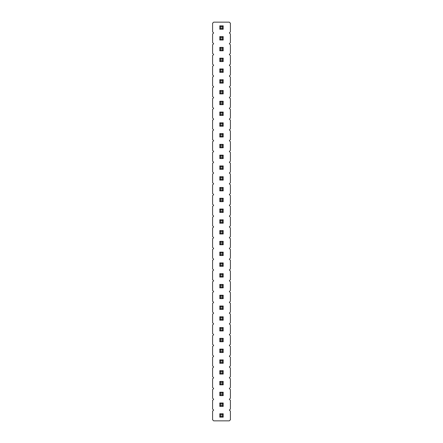 <?xml version="1.0" encoding="UTF-8"?>
<svg xmlns="http://www.w3.org/2000/svg" width="443" height="443" viewBox="0 0 443 443"><rect width="100%" height="100%" fill="white"/><g stroke="black" fill="none" stroke-linecap="round" stroke-linejoin="round"><path stroke-width="0.66" d="M213.67 22.15L212.59 23.23L212.59 31.846L213.67 32.926L212.59 34.006L212.59 42.622L213.67 43.702L212.59 44.776L212.59 53.398L213.67 54.478L212.59 55.552L212.59 64.174L213.67 65.254L212.59 66.328L212.59 74.95L213.67 76.03L212.59 77.104L212.59 85.726L213.67 86.806L212.59 87.88L212.59 96.502L213.67 97.582L212.59 98.656L212.59 107.278L213.67 108.358L212.59 109.432L212.59 118.054L213.67 119.134L212.59 120.208L212.59 128.83L213.67 129.904L212.59 130.984L212.59 139.606L213.67 140.68L212.59 141.76L212.59 150.382L213.67 151.456L212.59 152.536L212.59 161.158L213.67 162.232L212.59 163.312L212.59 171.934L213.67 173.008L212.59 174.088L212.59 182.71L213.67 183.784L212.59 184.864L212.59 193.486L213.67 194.56L212.59 195.64L212.59 204.256L213.67 205.336L212.59 206.416L212.59 215.032L213.67 216.112L212.59 217.192L212.59 225.808L213.67 226.888L212.59 227.968L212.59 236.584L213.67 237.664L212.59 238.744L212.59 247.36L213.67 248.44L212.59 249.514L212.59 258.136L213.67 259.216L212.59 260.29L212.59 268.912L213.67 269.992L212.59 271.066L212.59 279.688L213.67 280.768L212.59 281.842L212.59 290.464L213.67 291.544L212.59 292.618L212.59 301.24L213.67 302.32L212.59 303.394L212.59 312.016L213.67 313.096L212.59 314.17L212.59 322.792L213.67 323.866L212.59 324.946L212.59 333.568L213.67 334.642L212.59 335.722L212.59 344.344L213.67 345.418L212.59 346.498L212.59 355.12L213.67 356.194L212.59 357.274L212.59 365.896L213.67 366.97L212.59 368.05L212.59 376.672L213.67 377.746L212.59 378.826L212.59 387.448L213.67 388.522L212.59 389.602L212.59 398.224L213.67 399.298L212.59 400.378L212.59 408.994L213.67 410.074L212.59 411.154L212.59 419.77L213.67 420.85L229.33 420.85L230.41 419.77L230.41 411.154L229.33 410.074L230.41 408.994L230.41 400.378L229.33 399.298L230.41 398.224L230.41 389.602L229.33 388.522L230.41 387.448L230.41 378.826L229.33 377.746L230.41 376.672L230.41 368.05L229.33 366.97L230.41 365.896L230.41 357.274L229.33 356.194L230.41 355.12L230.41 346.498L229.33 345.418L230.41 344.344L230.41 335.722L229.33 334.642L230.41 333.568L230.41 324.946L229.33 323.866L230.41 322.792L230.41 314.17L229.33 313.096L230.41 312.016L230.41 303.394L229.33 302.32L230.41 301.24L230.41 292.618L229.33 291.544L230.41 290.464L230.41 281.842L229.33 280.768L230.41 279.688L230.41 271.066L229.33 269.992L230.41 268.912L230.41 260.29L229.33 259.216L230.41 258.136L230.41 249.514L229.33 248.44L230.41 247.36L230.41 238.744L229.33 237.664L230.41 236.584L230.41 227.968L229.33 226.888L230.41 225.808L230.41 217.192L229.33 216.112L230.41 215.032L230.41 206.416L229.33 205.336L230.41 204.256L230.41 195.64L229.33 194.56L230.41 193.486L230.41 184.864L229.33 183.784L230.41 182.71L230.41 174.088L229.33 173.008L230.41 171.934L230.41 163.312L229.33 162.232L230.41 161.158L230.41 152.536L229.33 151.456L230.41 150.382L230.41 141.76L229.33 140.68L230.41 139.606L230.41 130.984L229.33 129.904L230.41 128.83L230.41 120.208L229.33 119.134L230.41 118.054L230.41 109.432L229.33 108.358L230.41 107.278L230.41 98.656L229.33 97.582L230.41 96.502L230.41 87.88L229.33 86.806L230.41 85.726L230.41 77.104L229.33 76.03L230.41 74.95L230.41 66.328L229.33 65.254L230.41 64.174L230.41 55.552L229.33 54.478L230.41 53.398L230.41 44.776L229.33 43.702L230.41 42.622L230.41 34.006L229.33 32.926L230.41 31.846L230.41 23.23L229.33 22.15L213.67 22.15M223.194 266.298L223.194 262.904L222.347 263.757L222.347 265.451L223.194 266.298L219.806 266.298L219.806 262.904L223.194 262.904M223.194 255.522L223.194 252.128L222.347 252.981L222.347 254.675L223.194 255.522L219.806 255.522L219.806 252.128L223.194 252.128M219.806 241.352L223.194 241.352L222.347 242.205L220.653 242.205L219.806 241.352L219.806 244.746L223.194 244.746L223.194 241.352M223.194 233.97L223.194 230.576L222.347 231.429L222.347 233.123L223.194 233.97L219.806 233.97L219.806 230.576L223.194 230.576M219.806 187.478L223.194 187.478L222.347 188.325L220.653 188.325L219.806 187.478L219.806 190.872L223.194 190.872L223.194 187.478M223.194 198.254L219.806 198.254L219.806 201.648L223.194 201.648L223.194 198.254L222.347 199.101L222.347 200.795L223.194 201.648M223.194 209.03L219.806 209.03L219.806 212.424L223.194 212.424L223.194 209.03L222.347 209.877L222.347 211.571L223.194 212.424M223.194 223.194L223.194 219.806L222.347 220.653L222.347 222.347L223.194 223.194L219.806 223.194L219.806 219.806L223.194 219.806M223.194 176.702L219.806 176.702L219.806 180.096L223.194 180.096L223.194 176.702L222.347 177.549L222.347 179.243L223.194 180.096M219.806 90.494L223.194 90.494L222.347 91.341L220.653 91.341L219.806 90.494L219.806 93.888L223.194 93.888L223.194 90.494M223.194 104.664L223.194 101.27L222.347 102.117L222.347 103.817L223.194 104.664L219.806 104.664L219.806 101.27L223.194 101.27M223.194 126.216L223.194 122.822L222.347 123.669L222.347 125.369L223.194 126.216L219.806 126.216L219.806 122.822L223.194 122.822M223.194 115.44L223.194 112.046L222.347 112.893L222.347 114.593L223.194 115.44L219.806 115.44L219.806 112.046L223.194 112.046M223.194 165.926L219.806 165.926L219.806 169.32L223.194 169.32L223.194 165.926L222.347 166.773L222.347 168.467L223.194 169.32M223.194 158.544L223.194 155.15L222.347 155.997L222.347 157.697L223.194 158.544L219.806 158.544L219.806 155.15L223.194 155.15M223.194 136.992L223.194 133.598L222.347 134.445L222.347 136.145L223.194 136.992L219.806 136.992L219.806 133.598L223.194 133.598M219.806 144.374L223.194 144.374L222.347 145.221L220.653 145.221L219.806 144.374L219.806 147.768L223.194 147.768L223.194 144.374M223.194 273.68L219.806 273.68L219.806 277.074L223.194 277.074L223.194 273.68L222.347 274.533L222.347 276.227L223.194 277.074M223.194 25.844L219.806 25.844L219.806 29.232L223.194 29.232L223.194 25.844L222.347 26.691L222.347 28.385L223.194 29.232M219.806 36.614L223.194 36.614L222.347 37.467L220.653 37.467L219.806 36.614L219.806 40.008L223.194 40.008L223.194 36.614M223.194 50.784L223.194 47.39L222.347 48.243L222.347 49.937L223.194 50.784L219.806 50.784L219.806 47.39L223.194 47.39M219.806 79.718L223.194 79.718L222.347 80.565L220.653 80.565L219.806 79.718L219.806 83.112L223.194 83.112L223.194 79.718M219.806 68.942L223.194 68.942L222.347 69.795L220.653 69.795L219.806 68.942L219.806 72.336L223.194 72.336L223.194 68.942M223.194 61.56L223.194 58.166L222.347 59.019L222.347 60.713L223.194 61.56L219.806 61.56L219.806 58.166L223.194 58.166M223.194 298.626L223.194 295.232L222.347 296.079L222.347 297.779L223.194 298.626L219.806 298.626L219.806 295.232L223.194 295.232M219.806 284.456L223.194 284.456L222.347 285.303L220.653 285.303L219.806 284.456L219.806 287.85L223.194 287.85L223.194 284.456M223.194 327.56L219.806 327.56L219.806 330.954L223.194 330.954L223.194 327.56L222.347 328.407L222.347 330.107L223.194 330.954M223.194 309.402L223.194 306.008L222.347 306.855L222.347 308.555L223.194 309.402L219.806 309.402L219.806 306.008L223.194 306.008M219.806 316.784L223.194 316.784L222.347 317.631L220.653 317.631L219.806 316.784L219.806 320.178L223.194 320.178L223.194 316.784M223.194 349.112L219.806 349.112L219.806 352.506L223.194 352.506L223.194 349.112L222.347 349.959L222.347 351.659L223.194 352.506M223.194 341.73L223.194 338.336L222.347 339.183L222.347 340.883L223.194 341.73L219.806 341.73L219.806 338.336L223.194 338.336M223.194 384.834L223.194 381.44L222.347 382.287L222.347 383.981L223.194 384.834L219.806 384.834L219.806 381.44L223.194 381.44M223.194 374.058L223.194 370.664L222.347 371.511L222.347 373.205L223.194 374.058L219.806 374.058L219.806 370.664L223.194 370.664M223.194 363.282L223.194 359.888L222.347 360.735L222.347 362.435L223.194 363.282L219.806 363.282L219.806 359.888L223.194 359.888M223.194 402.992L219.806 402.992L219.806 406.386L223.194 406.386L223.194 402.992L222.347 403.839L222.347 405.533L223.194 406.386M223.194 395.61L223.194 392.216L222.347 393.063L222.347 394.757L223.194 395.61L219.806 395.61L219.806 392.216L223.194 392.216M223.194 417.156L223.194 413.768L222.347 414.615L222.347 416.309L223.194 417.156L219.806 417.156L219.806 413.768L223.194 413.768M219.806 262.904L220.653 263.757L222.347 263.757M219.806 266.298L220.653 265.451L220.653 263.757M220.653 265.451L222.347 265.451M219.806 252.128L220.653 252.981L222.347 252.981M219.806 255.522L220.653 254.675L220.653 252.981M220.653 254.675L222.347 254.675M219.806 244.746L220.653 243.899L220.653 242.205M223.194 244.746L222.347 243.899L222.347 242.205M220.653 243.899L222.347 243.899M219.806 230.576L220.653 231.429L222.347 231.429M219.806 233.97L220.653 233.123L220.653 231.429M220.653 233.123L222.347 233.123M219.806 190.872L220.653 190.019L220.653 188.325M223.194 190.872L222.347 190.019L222.347 188.325M220.653 190.019L222.347 190.019M219.806 201.648L220.653 200.795L222.347 200.795M219.806 198.254L220.653 199.101L222.347 199.101M220.653 200.795L220.653 199.101M219.806 212.424L220.653 211.571L222.347 211.571M219.806 209.03L220.653 209.877L222.347 209.877M220.653 211.571L220.653 209.877M219.806 219.806L220.653 220.653L222.347 220.653M219.806 223.194L220.653 222.347L220.653 220.653M220.653 222.347L222.347 222.347M219.806 180.096L220.653 179.243L222.347 179.243M219.806 176.702L220.653 177.549L222.347 177.549M220.653 179.243L220.653 177.549M219.806 93.888L220.653 93.041L220.653 91.341M223.194 93.888L222.347 93.041L222.347 91.341M220.653 93.041L222.347 93.041M219.806 101.27L220.653 102.117L222.347 102.117M219.806 104.664L220.653 103.817L220.653 102.117M220.653 103.817L222.347 103.817M219.806 122.822L220.653 123.669L222.347 123.669M219.806 126.216L220.653 125.369L220.653 123.669M220.653 125.369L222.347 125.369M219.806 112.046L220.653 112.893L222.347 112.893M219.806 115.44L220.653 114.593L220.653 112.893M220.653 114.593L222.347 114.593M219.806 169.32L220.653 168.467L222.347 168.467M219.806 165.926L220.653 166.773L222.347 166.773M220.653 168.467L220.653 166.773M219.806 155.15L220.653 155.997L222.347 155.997M219.806 158.544L220.653 157.697L220.653 155.997M220.653 157.697L222.347 157.697M219.806 133.598L220.653 134.445L222.347 134.445M219.806 136.992L220.653 136.145L220.653 134.445M220.653 136.145L222.347 136.145M219.806 147.768L220.653 146.921L220.653 145.221M223.194 147.768L222.347 146.921L222.347 145.221M220.653 146.921L222.347 146.921M219.806 277.074L220.653 276.227L222.347 276.227M219.806 273.68L220.653 274.533L222.347 274.533M220.653 276.227L220.653 274.533M219.806 29.232L220.653 28.385L222.347 28.385M219.806 25.844L220.653 26.691L222.347 26.691M220.653 28.385L220.653 26.691M219.806 40.008L220.653 39.161L220.653 37.467M223.194 40.008L222.347 39.161L222.347 37.467M220.653 39.161L222.347 39.161M219.806 47.39L220.653 48.243L222.347 48.243M219.806 50.784L220.653 49.937L220.653 48.243M220.653 49.937L222.347 49.937M219.806 83.112L220.653 82.265L220.653 80.565M223.194 83.112L222.347 82.265L222.347 80.565M220.653 82.265L222.347 82.265M219.806 72.336L220.653 71.489L220.653 69.795M223.194 72.336L222.347 71.489L222.347 69.795M220.653 71.489L222.347 71.489M219.806 58.166L220.653 59.019L222.347 59.019M219.806 61.56L220.653 60.713L220.653 59.019M220.653 60.713L222.347 60.713M219.806 295.232L220.653 296.079L222.347 296.079M219.806 298.626L220.653 297.779L220.653 296.079M220.653 297.779L222.347 297.779M219.806 287.85L220.653 287.003L220.653 285.303M223.194 287.85L222.347 287.003L222.347 285.303M220.653 287.003L222.347 287.003M219.806 330.954L220.653 330.107L222.347 330.107M219.806 327.56L220.653 328.407L222.347 328.407M220.653 330.107L220.653 328.407M219.806 306.008L220.653 306.855L222.347 306.855M219.806 309.402L220.653 308.555L220.653 306.855M220.653 308.555L222.347 308.555M219.806 320.178L220.653 319.331L220.653 317.631M223.194 320.178L222.347 319.331L222.347 317.631M220.653 319.331L222.347 319.331M219.806 352.506L220.653 351.659L222.347 351.659M219.806 349.112L220.653 349.959L222.347 349.959M220.653 351.659L220.653 349.959M219.806 338.336L220.653 339.183L222.347 339.183M219.806 341.73L220.653 340.883L220.653 339.183M220.653 340.883L222.347 340.883M219.806 381.44L220.653 382.287L222.347 382.287M219.806 384.834L220.653 383.981L220.653 382.287M220.653 383.981L222.347 383.981M219.806 370.664L220.653 371.511L222.347 371.511M219.806 374.058L220.653 373.205L220.653 371.511M220.653 373.205L222.347 373.205M219.806 359.888L220.653 360.735L222.347 360.735M219.806 363.282L220.653 362.435L220.653 360.735M220.653 362.435L222.347 362.435M219.806 406.386L220.653 405.533L222.347 405.533M219.806 402.992L220.653 403.839L222.347 403.839M220.653 405.533L220.653 403.839M219.806 392.216L220.653 393.063L222.347 393.063M219.806 395.61L220.653 394.757L220.653 393.063M220.653 394.757L222.347 394.757M219.806 413.768L220.653 414.615L222.347 414.615M219.806 417.156L220.653 416.309L220.653 414.615M220.653 416.309L222.347 416.309"/></g></svg>
